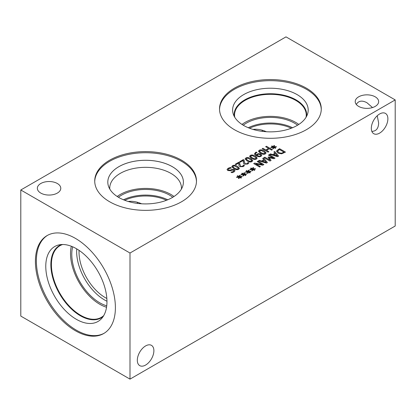<?xml version="1.0" encoding="UTF-8"?>
<svg xmlns="http://www.w3.org/2000/svg" width="416" height="416" viewBox="0 0 416 416"><rect width="100%" height="100%" fill="white"/><g stroke="black" fill="none" stroke-linecap="round" stroke-linejoin="round"><path stroke-width="0.62" d="M243.308 165.594L243.599 165.048L244.447 165.537L243.282 166.618L239.886 166.696L239.008 165.833L238.815 162.999L235.903 164.679L235.217 164.284L238.872 162.172L239.715 162.661L239.71 164.31L240.651 166.208L241.686 166.468L242.653 166.187L243.599 165.105L244.421 165.578M238.815 162.999L238.763 164.247M239.678 163.67L240.651 166.265L241.686 166.525L243.308 165.651M238.872 162.172L239.71 162.713M235.264 164.315L238.872 162.23M268.076 152.157L262.148 148.736L262.933 148.283L265.834 149.958L268.564 148.382L265.663 146.708L266.453 146.25L272.381 149.672L271.591 150.129L269.266 148.788L266.536 150.363L268.861 151.705L268.076 152.157M266.536 150.363L268.814 151.731M266.453 146.25L272.329 149.703M265.715 146.734L266.453 146.307M268.564 148.382L265.834 149.958M262.933 148.283L265.834 150.015M262.194 148.767L262.933 148.34M273.25 147.352L271.019 147.69L270.842 147.29L273.01 147.035L271.528 146.214L272.028 145.928L273.458 146.78L273.879 145.532L274.581 145.631L273.998 146.921L276.229 146.583L276.401 146.988L274.232 147.233L275.714 148.054L275.215 148.34L273.796 147.488L273.354 148.741L272.657 148.637L273.25 147.352L272.683 148.642M274.232 147.233L275.662 148.086M276.229 146.583L276.375 146.988M273.998 146.921L276.229 146.64M273.879 145.532L274.555 145.683M273.458 146.78L273.879 145.584M272.028 145.928L273.458 146.838M271.58 146.245L272.028 145.985M273.01 147.035L270.868 147.342M261.196 152.708L263.224 153.629L264.706 153.483L264.966 152.61L261.378 150.535L259.849 150.68L259.6 151.544L261.196 152.708M259.454 151.211L261.196 152.766L263.224 153.686L264.706 153.54L264.966 152.667M265.106 153.005L264.966 152.61M259.454 151.237L259.6 151.601M265.366 153.863C264.087 154.601 262.428 154.372 260.39 153.176L258.445 151.242L259.194 150.296C260.463 149.547 262.127 149.776 264.176 150.982L266.12 152.911L265.366 153.863M258.445 151.273L259.194 150.353C260.463 149.604 262.127 149.833 264.176 151.039L266.12 152.937M256.927 155.355L259.267 156.244L260.348 156.01L260.785 155.433L260.057 154.601L258.622 154.237L257.66 154.554L256.927 155.355L257.286 155.636L259.267 156.302L260.348 156.068L260.785 155.464M258.674 153.613L260.832 154.118L261.763 155.298L260.993 156.385L259.142 156.837L256.303 155.943L254.472 154.128L255.528 152.428L256.282 152.084L257.046 152.526L256.11 152.885L255.393 153.795L256.36 155.022L257.182 154.071L258.674 153.613L260.832 154.175L261.763 155.376M256.36 155.022L257.182 154.128L258.674 153.67M255.393 153.821L256.36 155.08M256.282 152.084L256.989 152.552M254.472 154.185L255.528 152.48L256.282 152.142M254.472 154.128L254.431 153.821M252.299 157.846L254.327 158.766L255.809 158.621L256.069 157.747L252.481 155.672L250.952 155.813L250.702 156.681L252.299 157.846M250.557 156.343L252.299 157.903L254.327 158.824L255.809 158.673L256.069 157.804M256.214 158.137L256.069 157.747M250.557 156.374L250.702 156.738M256.469 159C255.19 159.739 253.531 159.51 251.493 158.309L249.548 156.38L250.297 155.433C251.571 154.684 253.23 154.913 255.278 156.12L257.223 158.044L256.469 159M249.548 156.411L250.297 155.49C251.571 154.742 253.23 154.97 255.278 156.177L257.223 158.075M247.853 160.415L249.876 161.335L251.363 161.184L251.623 160.316L248.035 158.236L246.506 158.382L246.256 159.25L247.853 160.415M246.111 158.912L247.853 160.472L249.876 161.392L251.363 161.242L251.623 160.373M251.763 160.706L251.623 160.316M246.106 158.943L246.256 159.307M252.018 161.569C250.744 162.308 249.085 162.079 247.042 160.878L245.102 158.948L245.846 158.002C247.12 157.253 248.778 157.482 250.827 158.688L252.772 160.612L252.018 161.569M245.102 158.98L245.846 158.059C247.12 157.31 248.778 157.539 250.827 158.746L252.772 160.644M247.754 163.025L248.045 162.479L248.893 162.968L247.728 164.05L244.332 164.128L243.454 163.264L243.261 160.43L240.349 162.115L239.663 161.715L243.318 159.604L244.161 160.092L244.156 161.741L245.097 163.639L246.137 163.899L247.099 163.618L248.045 162.536L248.867 163.01M243.261 160.43L243.214 161.678M244.13 161.101L245.097 163.696L246.137 163.956L247.754 163.082M243.318 159.604L244.156 160.144M239.715 161.746L243.318 159.661M234.504 168.116L236.532 169.036L238.014 168.891L238.274 168.022L234.686 165.942L233.158 166.088L232.908 166.951L234.504 168.116M232.762 166.618L234.504 168.173L236.532 169.094L238.014 168.948L238.274 168.08M238.42 168.412L238.274 168.022M232.762 166.644L232.908 167.008M238.675 169.27C237.396 170.014 235.737 169.785 233.698 168.584L231.754 166.655L232.502 165.708C233.776 164.96 235.435 165.188 237.484 166.395L239.429 168.319L238.675 169.27M231.754 166.681L232.502 165.766C233.776 165.017 235.435 165.24 237.484 166.447L239.429 168.345M231.436 169.634L232.939 169.369L234.395 169.77L235.045 170.68L234.099 171.896L231.951 172.692L231.01 172.151L233.36 171.532L234.005 170.763L233.657 170.29L231.962 170.201L230.433 170.726L227.76 170.539L227.042 169.504L228.051 168.355L230.454 167.502L231.395 168.043L228.79 168.662L228.067 169.473L228.457 169.993L230.095 170.097L232.939 169.426L234.395 169.827L235.045 170.706M227.037 169.556L228.051 168.303L230.454 167.445L231.39 168.048M231.067 172.115L233.36 171.59L234.005 170.794M228.067 169.499L228.457 170.05L230.095 170.154L231.436 169.692M286 36.873L20.8 189.987L130 253.032L395.2 99.918L286 36.873M243.417 174.564L241.192 174.902L241.015 174.496L243.178 174.247L241.701 173.425L242.2 173.139L243.625 173.987L244.046 172.739L244.748 172.838L244.171 174.127L246.397 173.789L246.568 174.195L244.405 174.444L245.882 175.266L245.383 175.552L243.968 174.694L243.526 175.947L242.83 175.848L243.417 174.564L242.856 175.848M252.314 169.426L250.089 169.764L249.912 169.364L252.075 169.109L250.598 168.288L251.098 168.002L252.522 168.849L252.944 167.601L253.646 167.705L253.063 168.995L255.294 168.657L255.466 169.057L253.302 169.307L254.779 170.128L254.28 170.414L252.866 169.556L252.424 170.815L251.727 170.711L252.314 169.426L251.748 170.716M269.974 161.049L264.046 157.628L264.836 157.17L269.942 160.118L268.013 157.222L268.497 156.946L273.499 158.064L268.393 155.116L269.131 154.695L275.059 158.116L273.983 158.735L269.204 157.685L271.071 160.42L269.974 161.049M273.863 151.96L274.659 151.502L278.59 156.078L277.618 156.64L269.693 154.367L270.525 153.889L272.719 154.534L274.981 153.228L273.863 151.96M281.533 153.832L277.836 153.083L276.562 150.951L279.552 148.678L285.48 152.1L281.533 153.832M276.494 151.346L278.184 149.521L279.552 148.736L285.428 152.126M262.688 158.413L263.484 157.95L267.415 162.526L266.443 163.088L258.518 160.82L259.35 160.342L261.544 160.987L263.806 159.682L262.688 158.413M259.641 167.014L253.713 163.592L254.597 163.082L262.335 164.518L257.223 161.569L257.956 161.143L263.884 164.564L262.766 165.214L255.684 163.883L260.38 166.592L259.641 167.014M247.868 171.995L245.638 172.333L245.461 171.933L247.629 171.678L246.147 170.856L246.646 170.57L248.076 171.418L248.498 170.17L249.2 170.274L248.617 171.564L250.848 171.22L251.02 171.626L248.851 171.876L250.333 172.697L249.834 172.983L248.414 172.125L247.972 173.378L247.276 173.28L247.868 171.995L247.302 173.28M238.971 177.133L236.74 177.471L236.564 177.065L238.732 176.816L237.25 175.994L237.749 175.703L239.179 176.556L239.6 175.308L240.302 175.406L239.72 176.696L241.951 176.358L242.122 176.764L239.954 177.013L241.436 177.835L240.937 178.121L239.517 177.263L239.075 178.516L238.378 178.417L238.971 177.133L238.404 178.417M358.649 106.397A11.716 6.765 180 0 1 355.217 101.613A11.716 6.765 180 0 1 362.45 95.363A11.716 6.765 180 0 1 375.216 96.829A11.716 6.765 180 0 1 378.648 101.613A11.716 6.765 180 0 1 371.415 107.864A11.716 6.765 180 0 1 358.649 106.397M40.784 193.076A11.716 6.765 180 0 1 37.352 188.292A11.716 6.765 180 0 1 44.585 182.042A11.716 6.765 180 0 1 57.351 183.508A11.716 6.765 180 0 1 60.783 188.292A11.716 6.765 180 0 1 53.55 194.542A11.716 6.765 180 0 1 40.784 193.076M109.626 201.75A50.877 29.37 180 0 1 94.723 180.981A50.877 29.37 180 0 1 126.131 153.842A50.877 29.37 180 0 1 181.574 160.212A50.877 29.37 180 0 1 196.477 180.981A50.877 29.37 180 0 1 165.069 208.114A50.877 29.37 180 0 1 109.626 201.75M234.426 129.698A50.877 29.37 180 0 1 219.523 108.924A50.877 29.37 180 0 1 250.931 81.791A50.877 29.37 180 0 1 306.374 88.156A50.877 29.37 180 0 1 321.277 108.924A50.877 29.37 180 0 1 289.869 136.063A50.877 29.37 180 0 1 234.426 129.698M244.405 174.444L245.835 175.292M246.397 173.789L246.548 174.2M244.171 174.127L246.397 173.846M244.046 172.739L244.728 172.895M243.625 173.987L244.046 172.796M242.2 173.139L243.625 174.044M241.748 173.451L242.2 173.191M243.178 174.247L241.036 174.554M253.302 169.307L254.732 170.154M255.294 168.657L255.445 169.062M253.063 168.995L255.294 168.714M252.944 167.601L253.625 167.757M252.522 168.849L252.944 167.658M251.098 168.002L252.522 168.906M250.645 168.319L251.098 168.059M252.075 169.109L249.933 169.416M269.204 157.685L271.045 160.436M269.131 154.695L275.007 158.142M268.445 155.147L269.131 154.752M273.499 158.064L268.497 156.946M268.044 157.264L268.497 157.004M269.942 160.118L264.836 157.17M264.098 157.654L264.836 157.227M277.316 155.88L275.439 153.743L273.608 154.856L277.316 155.938L273.608 154.799M273.894 152.001L274.659 151.559L278.554 156.094M274.981 153.228L272.719 154.534M270.525 153.889L272.719 154.591M269.755 154.388L270.525 153.946M281.486 153.208L284.008 152.162L281.486 153.265L278.668 152.615L281.486 153.265M284.008 152.162L279.443 149.526L277.555 151.346M277.597 151.044L278.668 152.615M277.597 151.102L278.668 152.672M276.494 151.372L276.562 151.008M266.141 162.334L264.264 160.191L262.434 161.304L266.141 162.386L262.434 161.252M262.72 158.449L263.484 158.007L267.384 162.547M263.806 159.682L261.544 160.987M259.35 160.342L261.544 161.044M258.586 160.836L259.35 160.394M255.684 163.883L260.328 166.618M257.956 161.143L263.832 164.596M257.27 161.595L257.956 161.2M262.335 164.518L254.597 163.082M253.765 163.623L254.597 163.14M248.851 171.876L250.281 172.723M250.848 171.22L250.994 171.631M248.617 171.564L250.848 171.278M248.498 170.17L249.174 170.326M248.076 171.418L248.498 170.227M246.646 170.57L248.076 171.475M246.199 170.882L246.646 170.628M247.629 171.678L245.487 171.985M239.954 177.013L241.384 177.861M241.951 176.358L242.102 176.769M239.72 176.696L241.951 176.415M239.6 175.308L240.276 175.464M239.179 176.556L239.6 175.365M237.749 175.703L239.179 176.613M237.302 176.02L237.749 175.76M238.732 176.816L236.59 177.122M253.027 129.423C257.156 128.887 261.617 129.662 266.422 131.742M265.127 131.648A33.093 19.105 120 0 0 264.555 130.988M128.227 201.474C132.356 200.938 136.817 201.713 141.622 203.793M140.327 203.7A33.093 19.105 120 0 0 139.755 203.039M124.712 200.278A33.093 19.105 180 0 1 166.488 200.278M261.997 130.161A34.065 19.666 -60 0 1 262.579 131.388M137.197 202.218A34.065 19.666 -60 0 1 137.779 203.445M249.501 128.222A33.093 19.105 180 0 1 291.299 128.222M356.288 104.442C358.519 100.724 362.066 100.147 366.933 102.716L372.507 107.562M387.884 118.773A11.716 6.765 -60 0 1 382.772 130.562A11.716 6.765 -60 0 1 373.745 133.697A11.716 6.765 -60 0 1 373.745 120.172A11.716 6.765 -60 0 1 385.455 113.407A11.716 6.765 -60 0 1 387.884 118.773M371.831 131.357C376.163 131.284 378.435 128.502 378.648 123.006L377.234 115.752M153.884 350.709A11.716 6.765 -60 0 1 148.772 362.497A11.716 6.765 -60 0 1 139.745 365.638A11.716 6.765 -60 0 1 139.745 352.113A11.716 6.765 -60 0 1 151.455 345.348A11.716 6.765 -60 0 1 153.884 350.709M167.716 199.789A34.065 19.666 0 0 0 123.484 199.789M174.002 196.487A35.849 20.696 0 0 0 170.95 194.48A35.849 20.696 0 0 0 117.198 196.487M172.775 197.257A34.065 19.666 0 0 0 169.686 195.208A34.065 19.666 0 0 0 118.425 197.257M109.798 189.077A35.849 20.696 180 0 1 109.751 188.032A35.849 20.696 180 0 1 131.882 168.906A35.849 20.696 180 0 1 170.95 173.394A35.849 20.696 180 0 1 181.449 188.032A35.849 20.696 180 0 1 181.402 189.077M172.323 166.686A37.794 21.819 0 0 0 131.144 161.954A37.794 21.819 0 0 0 107.806 182.104A37.794 21.819 0 0 0 145.6 203.913A37.794 21.819 0 0 0 183.394 182.094A37.794 21.819 0 0 0 172.323 166.686M196.466 181.537A50.877 29.37 0 0 0 181.574 161.325A50.877 29.37 0 0 0 126.578 154.856A50.877 29.37 0 0 0 94.734 181.537M183.394 182.094A37.794 21.819 0 0 0 172.323 166.67A37.794 21.819 0 0 0 131.139 161.938A37.794 21.819 0 0 0 107.806 182.094M292.526 127.733A34.065 19.666 0 0 0 248.274 127.733M298.808 124.436A35.854 20.701 0 0 0 295.755 122.429A35.854 20.701 0 0 0 241.992 124.436M297.575 125.206A34.065 19.666 0 0 0 294.486 123.157A34.065 19.666 0 0 0 243.225 125.206M234.764 117.307A35.854 20.701 180 0 1 234.546 115.029A35.854 20.701 180 0 1 256.677 95.904A35.854 20.701 180 0 1 295.755 100.391A35.854 20.701 180 0 1 306.254 115.029A35.854 20.701 180 0 1 306.036 117.307M219.534 109.486A50.877 29.37 180 0 1 251.378 82.8A50.877 29.37 180 0 1 306.374 89.274A50.877 29.37 180 0 1 321.266 109.486M243.677 125.471A37.794 21.819 180 0 1 233.293 114.176A37.794 21.819 180 0 1 252.678 90.771A37.794 21.819 180 0 1 297.123 94.614A37.794 21.819 180 0 1 307.507 114.176A37.794 21.819 180 0 1 281.476 130.905A37.794 21.819 180 0 1 243.677 125.471M234.255 116.412A36.27 20.94 180 0 1 234.13 114.681A36.27 20.94 180 0 1 256.521 95.337A36.27 20.94 180 0 1 296.046 99.876A36.27 20.94 180 0 1 306.67 114.681A36.27 20.94 180 0 1 306.545 116.412M234.13 114.686A36.27 20.94 180 0 1 256.521 95.342A36.27 20.94 180 0 1 296.046 99.887A36.27 20.94 180 0 1 306.67 114.686M106.839 298.475A37.242 21.502 60 0 1 79.024 252.054A37.242 21.502 60 0 1 79.066 250.37M76.736 248.888A39.577 22.849 -120 0 0 76.638 251.524A39.577 22.849 -120 0 0 106.959 301.236M71.313 246.241A41.366 23.884 -120 0 0 70.517 253.599A41.366 23.884 -120 0 0 106.538 307.252M72.66 246.792A39.577 22.849 -120 0 0 71.781 254.332A39.577 22.849 -120 0 0 106.735 305.807M103.719 315.614A41.366 23.884 60 0 1 101.338 317.346A41.366 23.884 60 0 1 69.462 306.264A41.366 23.884 60 0 1 51.407 264.633A41.366 23.884 60 0 1 59.977 245.695A41.366 23.884 60 0 1 62.665 244.504M104.161 333.258A56.566 32.661 60 0 1 76.367 330.184A56.566 32.661 60 0 1 39.546 280.779A56.566 32.661 60 0 1 47.606 235.295M75.4 238.368A56.566 32.661 60 0 1 112.351 288.215A56.566 32.661 60 0 1 103.683 333.544A56.566 32.661 60 0 1 75.4 330.741A56.566 32.661 60 0 1 38.449 280.894A56.566 32.661 60 0 1 47.117 235.57A56.566 32.661 60 0 1 75.4 238.368M76.367 319.322A43.264 24.976 60 0 1 47.117 277.451A43.264 24.976 60 0 1 59.238 244.842A43.264 24.976 60 0 1 76.367 248.674A43.264 24.976 60 0 1 103.386 283.026A43.264 24.976 60 0 1 101.712 318.412A43.264 24.976 60 0 1 76.367 319.322M103.178 316.488A41.74 24.097 60 0 1 101.244 317.834A41.74 24.097 60 0 1 80.376 315.765A41.74 24.097 60 0 1 53.108 278.98A41.74 24.097 60 0 1 59.504 245.534A41.74 24.097 60 0 1 61.636 244.535M101.254 317.829A41.74 24.097 60 0 1 80.392 315.754A41.74 24.097 60 0 1 53.123 278.98A41.74 24.097 60 0 1 59.514 245.528M20.8 189.987L20.8 316.082L130 379.127L395.2 226.013L395.2 99.918M130 379.127L130 253.032"/></g></svg>
